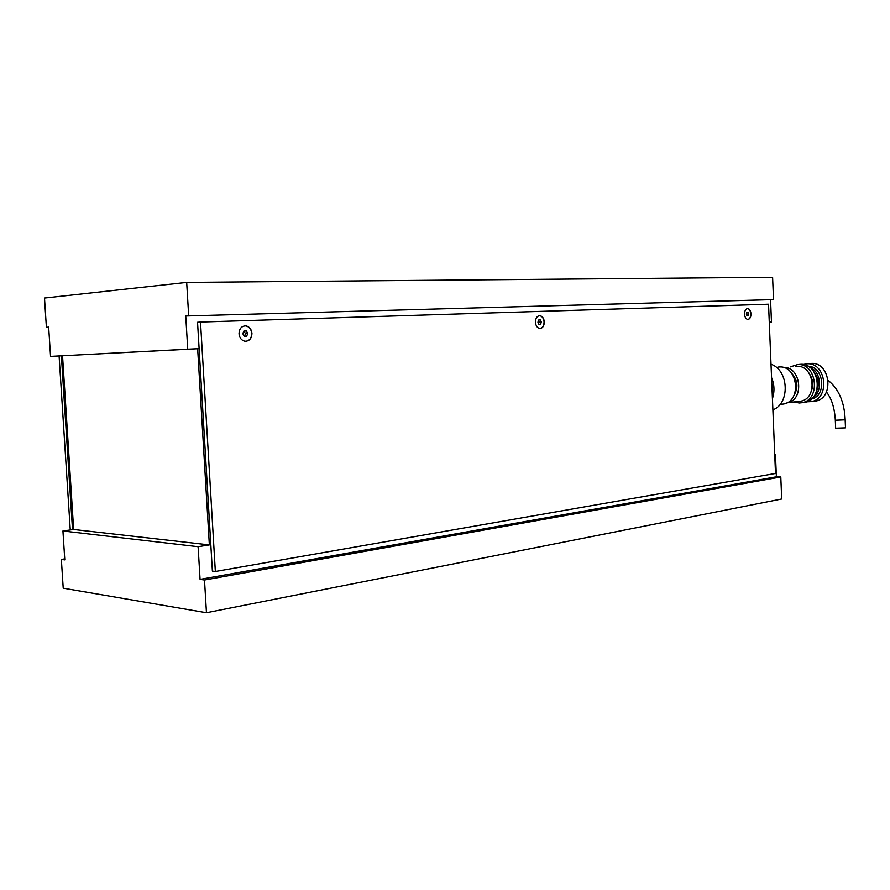 <?xml version="1.0" encoding="UTF-8"?>
<svg xmlns="http://www.w3.org/2000/svg" width="890" height="890" viewBox="0 0 890 890"><rect width="100%" height="100%" fill="white"/><g stroke="black" fill="none" stroke-linecap="round" stroke-linejoin="round"><path stroke-width="1.33" d="M200.072 579.368L776.38 476.795L780.797 476.962L204.5 580.013L200.072 579.368L198.114 546.705L209.361 544.914L197.658 348.724L199.126 348.657L187.734 349.18L185.743 315.983L773.521 299.585L185.743 315.983M774.745 454.901L775.468 454.79L776.38 476.795M780.797 476.962L781.709 498.99L206.458 612.732L204.5 580.013M188.68 315.75L186.678 282.397L44.5 298.039L46.391 327.298L48.661 327.12L50.552 356.389L197.658 348.724M62.534 355.822L73.648 529.483L209.361 544.914M771.474 322.024L769.272 322.136L771.474 322.024L770.562 299.774M186.678 282.397L772.598 277.268L773.521 299.585M50.552 356.389L187.734 349.18M73.648 529.483L62.934 530.985L64.792 559.899L61.354 559.409L64.725 558.887M62.934 530.985L198.114 546.705M61.354 559.409L63.212 588.179L206.458 612.732M48.672 327.231L46.391 327.298M774.745 454.768L775.468 454.79M239.021 333.806C239.265 328.555 241.591 325.907 245.996 325.874C249.456 326.675 251.436 329.155 251.948 333.305C251.703 338.556 249.378 341.204 244.95 341.237C241.513 340.436 239.532 337.955 239.021 333.806M535.435 322.258C535.58 317.997 537.137 315.817 540.085 315.705C542.522 316.328 543.923 318.397 544.302 321.913C544.157 326.163 542.6 328.354 539.64 328.466C537.215 327.854 535.813 325.784 535.435 322.258M744.541 314.114C744.641 310.532 745.753 308.674 747.867 308.53C749.669 309.03 750.715 310.81 750.993 313.858C750.904 317.441 749.792 319.299 747.678 319.432C745.876 318.943 744.83 317.174 744.541 314.114M215.347 571.491L200.506 322.047L768.537 304.213L775.513 473.447L215.347 571.491L212.387 571.091L197.547 322.269L200.506 322.047M59.096 355.989L70.254 529.962M72.513 529.65L61.388 355.878M835.643 428.212L845.489 427.868L845.177 419.88M771.007 364.233C788.918 370.006 790.276 403.637 772.887 409.845M771.563 377.594C774.445 384.558 774.734 391.544 772.42 398.564M777.86 367.092L779.418 366.958C797.829 365.456 801.979 401.012 783.723 404.004L781.086 404.305M791.544 373.132C797.785 380.075 798.553 387.573 793.824 395.627M795.293 366.446L796.806 366.313C814.283 364.9 818.177 398.32 800.855 401.156L798.33 401.446M783.411 367.47C800.933 366.135 804.805 399.877 787.45 402.714L786.994 402.803M807.864 371.586C813.371 378.539 814.127 385.971 810.134 393.881M798.931 364.455L800.522 364.322C819.645 362.753 823.929 399.254 804.961 402.358L802.19 402.669M790.387 366.869L797.685 364.555C816.831 362.986 821.114 399.577 802.135 402.68L799.231 403.003L793.869 401.969M814.784 373.121C818.711 378.74 819.323 384.691 816.608 390.988M808.064 366.268C823.995 366.124 827.033 396.005 811.402 399.054M809.722 367.348C821.147 371.208 823.217 391.6 812.804 397.663M809.689 363.543L811.268 363.409C830.337 361.852 834.575 398.008 815.674 401.09L812.959 401.412M803.047 364.488L807.085 363.765C826.176 362.208 830.426 398.486 811.502 401.579L806.841 401.802M539.373 315.694L539.852 315.716C542.299 316.339 543.701 318.409 544.068 321.924C544.001 325.707 542.689 327.898 540.108 328.488M538.572 323.548L538.417 320.778M541.354 322.035L540.608 324.205L538.895 324.272L537.938 322.169L538.695 320L540.397 319.933L541.354 322.035L539.051 322.169M540.397 319.933L538.684 320.033M747.389 308.53L747.644 308.552C749.447 309.041 750.493 310.821 750.771 313.87C750.726 317.085 749.781 318.943 747.912 319.454M746.454 314.426L746.421 313.692M748.79 313.947L748.256 315.794L747.01 315.85L746.31 314.048L746.855 312.201L748.101 312.156L748.79 313.947L746.565 314.07M748.101 312.156L746.855 312.223M244.761 325.84L245.773 325.885C249.233 326.697 251.214 329.178 251.725 333.316C251.625 337.9 249.69 340.559 245.918 341.293M244.45 336.186L245.529 333.617L243.86 331.102M247.765 333.472L246.675 336.097L244.183 336.197L242.792 333.672L243.882 331.036L246.374 330.947L247.765 333.472L245.529 333.617M246.374 330.947L244.138 331.091M826.421 391.989C831.605 398.431 834.575 407.843 835.332 420.225L845.177 419.824C844.421 402.013 838.769 388.897 828.212 380.475M779.996 404.438L783.723 404.004M787.45 402.714L800.855 401.156M802.135 402.68L804.961 402.358M811.502 401.579L815.674 401.09M835.332 420.225L835.643 428.268"/></g></svg>
